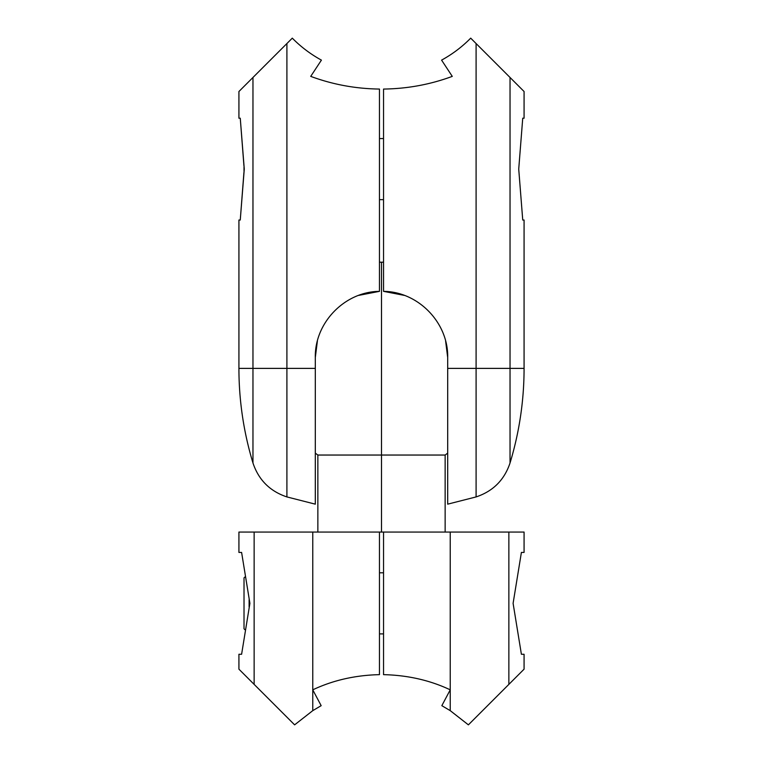 <?xml version="1.0" encoding="UTF-8"?>
<svg xmlns="http://www.w3.org/2000/svg" width="763" height="763" viewBox="0 0 763 763"><rect width="100%" height="100%" fill="white"/><g stroke="black" fill="none" stroke-linecap="round" stroke-linejoin="round"><path stroke-width="1.14" d="M404.409 295.405L383.541 291.352L383.541 89.061C407.432 88.746 430.342 84.512 452.278 76.376L441.586 60.124C452.392 54.202 462.101 46.877 470.704 38.15L524.076 91.512L524.076 118.198L522.741 118.198L518.726 169.109L522.741 220.03L518.726 169.109L522.741 118.198M522.741 220.03L524.076 220.03L524.076 368.386L476.093 368.386L476.093 43.539M383.541 291.352C418.267 291.647 448.463 322.778 447.69 357.513L445.621 341.08M447.69 368.386L476.093 368.386L476.093 496.923L447.69 504.162L447.69 357.513M358.591 295.405L379.459 291.352L379.459 89.061C355.568 88.746 332.658 84.512 310.722 76.376L321.414 60.124C310.608 54.202 300.899 46.877 292.296 38.15L238.924 91.512L238.924 118.198L240.259 118.198L243.931 165.752M252.963 77.483L252.963 368.386L238.924 368.386L238.924 220.03L240.259 220.03L244.274 169.109L240.259 118.198M240.259 220.03L243.931 172.467M238.924 368.386A325.877 325.877 0 0 0 252.963 462.979C258.619 479.946 269.94 491.258 286.907 496.923L315.31 504.162L315.31 357.513L317.379 341.08M379.459 291.352C344.733 291.647 314.537 322.778 315.31 357.513M450.237 689.838L450.237 710.649L441.834 705.67L450.237 689.838C430.027 680.281 407.795 675.217 383.541 674.645L383.541 532.059L450.237 532.059L450.237 689.838M508.864 684.382L524.076 669.17L524.076 654.263L521.396 654.263L513.098 603.342L521.396 552.431L524.076 552.431L524.076 532.059L508.864 532.059L508.864 684.382L468.387 724.85L450.237 710.649M508.864 532.059L450.237 532.059M383.541 262.214A106.925 106.925 0 0 0 381.5 262.195L381.5 532.059L383.541 532.059M379.459 262.214A106.925 106.925 0 0 1 381.5 262.195L381.5 455.044L445.144 455.044A106.925 106.925 0 0 0 447.69 453.098M312.763 710.649L312.763 689.838C332.973 680.281 355.205 675.217 379.459 674.645L379.459 532.059L312.763 532.059L312.763 689.838L321.166 705.67L312.763 710.649L294.613 724.85L238.924 669.17L238.924 654.263L241.604 654.263L249.902 603.342L241.604 552.431L238.924 552.431L238.924 532.059L254.136 532.059L254.136 684.382M312.763 532.059L254.136 532.059M383.541 633.9L379.459 633.9L379.459 572.794L383.541 572.794M379.459 532.059L381.5 532.059L381.5 455.044L317.856 455.044L317.856 532.059M244.017 171.561L244.017 166.668M379.459 199.668L383.541 199.668M379.459 138.561L383.541 138.561M244.875 629.656L244.017 628.807L244.017 577.887L244.875 577.038M249.11 599.718L249.11 606.976M510.037 77.483L510.037 462.979A325.877 325.877 0 0 0 524.076 368.386M252.963 462.979L252.963 368.386L286.907 368.386L286.907 43.539M315.31 368.386L286.907 368.386L286.907 496.923M476.093 496.923C493.06 491.258 504.372 479.946 510.037 462.979M445.144 532.059L445.144 455.044M315.31 453.098A106.925 106.925 0 0 0 317.856 455.044"/></g></svg>
